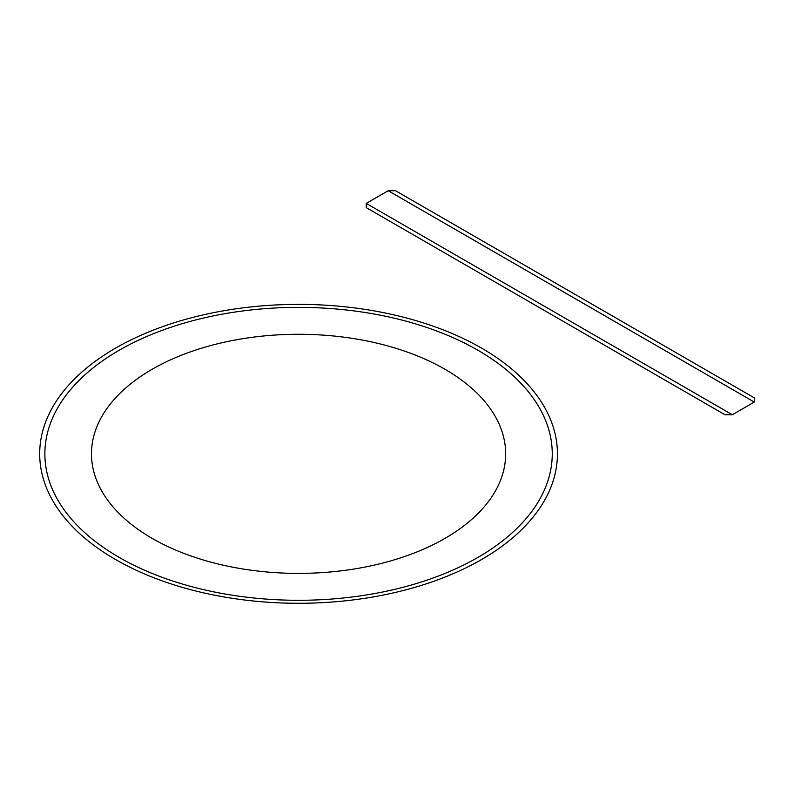 <?xml version="1.0" encoding="UTF-8"?>
<svg xmlns="http://www.w3.org/2000/svg" width="794" height="794" viewBox="0 0 794 794"><rect width="100%" height="100%" fill="white"/><g stroke="black" fill="none" stroke-linecap="round" stroke-linejoin="round"><path stroke-width="1.19" d="M152.13 538.372A207.095 119.566 0 0 0 498.602 484.777A207.095 119.566 0 0 0 244.969 338.343A207.095 119.566 0 0 0 152.13 538.372M119.179 557.398A253.693 146.463 0 0 0 543.612 491.734A253.693 146.463 0 0 0 232.91 312.36A253.693 146.463 0 0 0 119.179 557.398M115.517 559.512A258.864 149.451 0 0 0 548.614 492.508A258.864 149.451 0 0 0 231.57 309.471A258.864 149.451 0 0 0 115.517 559.512M366.242 203.393L366.242 207.621L725.011 414.756L732.336 414.756L366.242 203.393L388.206 190.719L395.531 190.719L754.3 397.854L754.3 402.072L388.206 190.719M732.336 414.756L754.3 402.072"/></g></svg>
